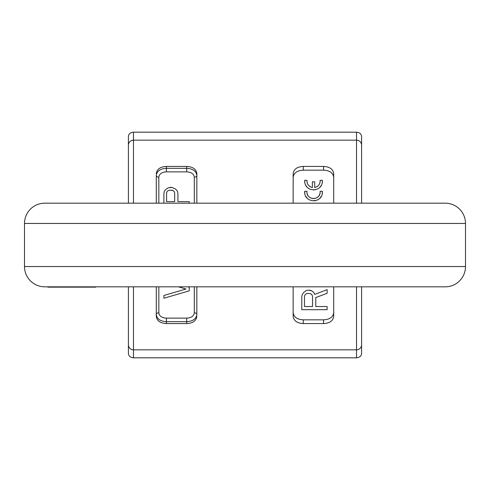 <?xml version="1.0" encoding="UTF-8"?>
<svg xmlns="http://www.w3.org/2000/svg" width="490" height="490" viewBox="0 0 490 490"><rect width="100%" height="100%" fill="white"/><g stroke="black" fill="none" stroke-linecap="round" stroke-linejoin="round"><path stroke-width="0.73" d="M128.417 344.838A5.072 4.992 -0 0 0 133.482 349.829L133.482 357.81C130.26 357.492 128.57 355.997 128.417 353.327L128.417 286.822M128.417 203.179L128.417 136.673C128.57 134.003 130.26 132.508 133.482 132.19L356.518 132.19C359.74 132.508 361.43 134.003 361.583 136.673L361.583 203.179M133.482 357.81L356.518 357.81C359.74 357.492 361.43 355.997 361.583 353.327L361.583 344.838A5.072 4.992 180 0 1 356.518 349.829L356.518 286.822M361.583 286.822L361.583 344.838M196.845 316.375C196.239 320.84 192.864 323.241 186.708 323.572L166.429 323.572C160.273 323.241 156.898 320.84 156.292 316.375L156.292 314.494C156.892 318.91 160.273 321.305 166.429 321.673L186.708 321.673C192.864 321.305 196.245 318.91 196.845 314.494L196.845 286.822M156.292 173.625C156.898 169.16 160.273 166.759 166.429 166.429L186.708 166.429C192.864 166.759 196.239 169.16 196.845 173.625L196.845 175.506C196.245 171.09 192.864 168.695 186.708 168.327L166.429 168.327C160.273 168.695 156.892 171.09 156.292 175.506L156.292 203.179M156.292 286.822L156.292 316.375M196.845 173.625L196.845 203.179M293.155 203.179L293.155 173.625C293.761 169.16 297.136 166.759 303.292 166.429L323.572 166.429C329.727 166.759 333.102 169.16 333.708 173.625L333.708 203.179M333.708 286.822L333.708 316.375C333.102 320.84 329.727 323.241 323.572 323.572L303.292 323.572C297.136 323.241 293.761 320.84 293.155 316.375L293.155 286.822M307.702 290.154L306.085 290.68L307.702 290.154L311.481 290.68L313.637 292.267L314.715 294.38L327.118 289.627L327.118 293.32L315.793 297.546L315.793 306.519L327.118 306.519L327.118 309.692L301.773 309.692L301.773 297.02L302.312 294.38L301.773 297.02M306.085 290.68L303.929 292.267L302.312 294.38L303.929 292.267L306.085 290.68M304.468 306.519L312.559 306.519L312.559 296.487L312.02 294.907L310.942 293.847L307.702 293.32L306.085 293.847L305.007 294.907L304.468 296.487L304.468 306.519M186.004 289.026L163.899 295.464L186.004 289.026L178.427 286.822M163.899 295.464L163.899 298.226L189.244 290.864L189.244 287.189L187.976 286.822L189.244 287.189M320.086 191.272L322.377 191.272C323.449 203.803 303.635 203.797 304.7 191.272L306.997 191.272C305.944 200.82 321.14 200.827 320.086 191.272M320.086 180.308L322.377 180.308C323.143 192.938 303.935 192.938 304.7 180.308L306.997 180.308C306.722 183.934 308.51 186.353 312.375 187.554L312.375 181.833L314.709 181.833L314.709 187.554C318.586 186.329 320.38 183.915 320.086 180.308M169.828 187.394L171.984 187.394L168.211 187.854L166.055 189.232L164.438 191.069L163.899 193.372L163.899 203.179M171.984 187.394L175.763 189.232L177.38 191.069L177.919 193.372L177.919 201.647L189.244 201.647L189.244 203.179M171.445 190.151L173.062 190.61L169.828 190.151L168.211 190.61L167.133 191.529L166.594 192.913L166.594 201.647L174.679 201.647L174.679 192.913L174.14 191.529L174.679 192.913M173.062 190.61L174.14 191.529L173.062 190.61M327.118 289.627L314.715 294.38L313.637 292.267L311.481 290.68L309.864 290.154M293.155 312.614C293.761 317.097 297.136 319.505 303.292 319.829L323.572 319.829C329.727 319.505 333.102 317.097 333.708 312.614M333.708 177.386C333.102 172.903 329.727 170.496 323.572 170.171L303.292 170.171C297.136 170.496 293.761 172.903 293.155 177.386M319.988 193.385L319.253 195.314M317.992 196.894L316.375 197.978M314.433 198.56L313.968 198.609M312.865 198.585L310.936 198.083M309.533 197.262L308.927 196.735M307.824 195.308L307.095 193.397M304.7 191.272L304.86 193.856M305.705 196.19L307.046 198.076M313.955 200.888L315.829 200.6M317.422 200.006L318.139 199.614M319.939 198.174L321.373 196.202M322.224 193.844L322.377 191.272M310.47 186.904L309.117 185.955M308.143 184.853L307.604 183.922M307.328 183.266L306.991 181.778M320.093 181.772L319.75 183.278M319.155 184.516L318.819 185.018M317.998 185.924L316.699 186.855M304.7 180.308L304.878 182.99M305.742 185.293L306.863 186.911M307.72 187.768L309.49 188.962M313.551 189.942L315.762 189.661M317.636 188.938L318.365 188.515M319.884 187.272L321.311 185.349M322.206 182.984L322.377 180.308M156.292 314.494A2.536 1.697 180 0 1 158.827 312.798C159.281 316.093 161.816 317.875 166.429 318.139L186.708 318.139C191.321 317.875 193.856 316.093 194.31 312.798L194.31 286.822M166.429 166.429L166.429 171.861C161.816 172.125 159.281 173.907 158.827 177.202L158.827 203.179M196.845 175.506A2.536 1.697 -0 0 1 194.31 177.202C193.856 173.907 191.321 172.125 186.708 171.861L166.429 171.861M169.828 190.151L168.211 190.61L167.133 191.529L166.594 192.913M445.226 203.179A20.274 20.274 0 0 1 465.5 223.458A20.274 20.274 0 0 0 445.226 203.179A20.274 20.274 0 0 1 465.5 223.458A20.274 20.274 0 0 0 445.226 203.179L44.774 203.179A20.274 20.274 90 0 0 24.5 223.458L24.5 266.542A20.274 20.274 0 0 0 44.774 286.822L47.842 286.822L47.842 287.146L49.472 287.146L49.472 286.822M465.5 266.542A20.274 20.274 -90 0 1 445.226 286.822L44.774 286.822A20.274 20.274 0 0 1 24.5 266.542L465.5 266.542A20.274 20.274 0 0 1 445.226 286.822A20.274 20.274 -90 0 0 465.5 266.542L465.5 223.458L24.5 223.458M50.439 286.822L50.439 287.146L49.472 287.146M95.789 286.822L95.789 287.146L50.439 287.146M58.439 286.822L58.439 287.146M52.375 286.822L52.375 287.146M53.386 286.822L53.386 287.146M57.428 286.822L57.428 287.146M68.275 286.822L68.275 287.146M61.881 286.822L61.881 287.146M70.174 286.822L70.174 287.146M72.379 286.822L72.379 287.146M75.723 286.822L75.723 287.146M78.535 286.822L78.535 287.146M81.646 286.822L81.646 287.146M90.185 286.822L90.185 287.146M92.763 286.822L92.763 287.146M94.509 286.822L94.509 287.146M95.722 286.822L95.722 287.146M128.417 145.163A5.072 4.992 0 0 1 133.482 140.171L133.482 203.179M133.482 286.822L133.482 349.829L356.518 349.829L356.518 357.81M356.518 132.19L356.518 140.171L133.482 140.171L133.482 132.19M361.583 145.163A5.072 4.992 180 0 0 356.518 140.171L356.518 203.179M303.292 170.171L303.292 166.429M323.572 166.429L323.572 170.171M186.708 166.429L186.708 171.861M323.572 319.829L323.572 323.572M303.292 323.572L303.292 319.829M186.708 318.139L186.708 323.572M166.429 323.572L166.429 318.139M156.292 175.506A2.536 1.697 180 0 0 158.827 177.202M158.827 286.822L158.827 312.798M196.845 314.494A2.536 1.697 0 0 0 194.31 312.798M194.31 203.179L194.31 177.202"/></g></svg>
